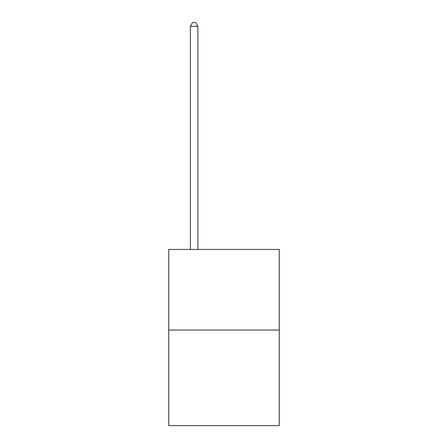 <?xml version="1.0" encoding="UTF-8"?>
<svg xmlns="http://www.w3.org/2000/svg" width="448" height="448" viewBox="0 0 448 448"><rect width="100%" height="100%" fill="white"/><g stroke="black" fill="none" stroke-linecap="round" stroke-linejoin="round"><path stroke-width="0.67" d="M279.244 330.042L279.244 249.413L168.756 249.413L168.756 425.6L279.244 425.6L279.244 330.042L168.756 330.042M197.87 249.413L197.87 26.281L190.406 26.281L190.406 249.413M190.406 26.281L192.646 22.4L195.63 22.4L197.87 26.281"/></g></svg>
